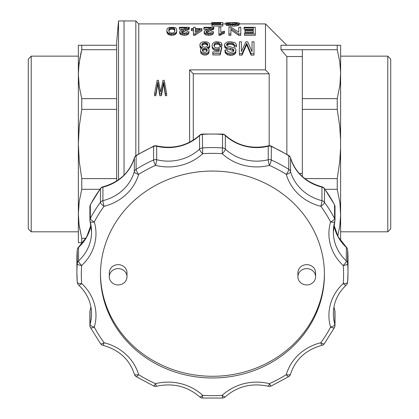 <?xml version="1.0" encoding="UTF-8"?>
<svg xmlns="http://www.w3.org/2000/svg" width="419" height="419" viewBox="0 0 419 419"><rect width="100%" height="100%" fill="white"/><g stroke="black" fill="none" stroke-linecap="round" stroke-linejoin="round"><path stroke-width="0.63" d="M116.676 180.982L116.676 42.167L118.53 20.95L118.53 179.741M138.773 153.878L138.773 23.899L135.829 20.95L124.04 20.95L124.04 175.126L124.04 20.95L118.53 20.95M31.226 231.817L28.277 228.874L28.277 59.089L31.226 56.146L31.226 231.817L78.363 231.817L78.363 62.829M81.768 98.654L79.238 86.461L78.363 74.173L79.039 63.426L81.768 49.699L81.768 45.262L78.363 45.262L78.363 242.701L81.768 242.701L81.768 238.264L79.039 224.553L78.363 213.79L79.238 201.502L81.768 189.309L81.768 178.599L79.243 161.378L78.363 143.984L79.238 126.606L81.768 109.364L81.768 98.654L116.676 98.654M116.676 49.699L81.768 49.699L80.474 55.02M116.676 109.364L81.768 109.364M116.676 45.262L81.768 45.262M82.742 242.701L81.768 242.701M80.134 56.649L78.599 67.847M85.89 238.264L81.768 238.264L79.238 226.056M99.89 189.309L81.768 189.309M116.676 178.599L81.768 178.599M78.421 216.916L78.489 218.383M78.489 218.404L78.547 219.347M212.051 45.519L212.428 44.058L213.276 42.911L214.973 41.926L217.236 41.67L220.535 42.45L221.572 43.377L221.95 44.676L220.064 44.817L219.121 43.178L217.236 42.712L214.879 43.377L213.936 45.378L214.785 47.321L215.822 47.839L218.084 47.913L219.781 46.881L221.667 47.101L221.667 48.51L220.158 54.947L212.805 54.947L212.805 51.867L218.838 51.867L219.593 48.588L216.764 49.348L214.973 49.044L213.465 48.211L212.428 46.954L212.051 45.519L212.428 48.363L212.428 46.954M135.829 20.95L135.829 155.732M189.608 142.203L189.608 69.873A1100.655 1016.876 180 0 1 193.29 73.802L269.176 73.802A1100.655 1016.876 180 0 0 265.489 69.873L189.608 69.873M193.29 140.119L193.29 73.802M269.176 145.733L269.176 73.802M207.677 45.472L206.394 44.367L204.786 44.1L202.618 44.702L202 45.561M207.148 51.034L205.829 49.929L204.786 49.851L203.844 49.929L202.508 50.992M209.694 44.953L209.034 46.734L206.96 47.839L207.997 48.211L209.034 49.426L208.845 51.542L207.997 52.679L206.677 53.417L204.881 53.669L201.675 52.595L200.827 51.464L200.45 50.28L200.638 49.426L201.015 48.74L202.712 47.839L201.487 47.321L200.073 45.802L199.884 44.885L200.261 43.513L201.298 42.513L202.901 41.863L206.866 41.863L208.374 42.581L209.411 43.581L209.694 44.953L209.6 47.274L208.463 48.583M233.833 49.735L232.419 48.814L227.14 47.687L226.009 47.101L225.155 46.446L224.495 44.817L225.249 43.178L227.234 42.057L230.062 41.67L234.776 42.513L236.285 44.262L236.473 45.378L234.493 45.446L233.362 43.513L231.477 42.979L228.177 43.11L226.951 43.785L226.48 44.744L227.423 46.017L234.776 48.059L235.813 49.426L235.907 50.28L235.342 52.108L234.588 52.841L230.628 53.92L227.706 53.417L225.726 52.029L224.872 50.044L226.857 49.966L227.988 51.705L230.534 52.349L233.174 51.705L233.739 51.066L233.833 49.735L233.833 50.709M237.206 22.987L233.812 22.579L225.794 22.862L234.472 22.485L239.092 22.94L239.092 23.584L238.432 23.941L234.19 24.695L234.19 26.088L230.136 26.062L226.171 25.177L226.171 23.773L228.151 23.684L232.304 24.344L236.264 23.941L237.206 23.454L237.206 22.987L237.206 23.454M235.887 24.538L235.887 25.931L234.19 26.088M226.951 43.785L226.747 45.472M227.517 43.377L227.517 44.77L226.951 45.179M219.121 43.178L219.121 44.566L218.273 44.168L216.01 44.231L214.879 44.77L214.109 46.038M219.781 43.854L219.781 45.247L219.121 44.566M166.678 93.835L165.437 93.835L165.437 95.71L163.609 83.742L161.373 95.71L159.838 95.71L157.774 83.742L155.831 95.71L154.532 95.71L154.532 93.835L157.13 80.322L158.424 80.322L160.666 92.028L162.965 80.322L164.201 80.322L166.678 93.835L166.678 95.71L165.437 95.71M205.829 48.51L203.844 48.51L202.524 49.505L202.335 50.28L203.089 51.705L204.786 52.349L205.829 52.186L207.148 51.066L207.148 49.578L206.583 48.965L205.829 48.51L205.829 49.929M206.583 48.965L206.583 50.385M220.797 23.124L220.797 22.584L220.797 23.124L212.501 23.124L212.501 24.281M202.524 49.505L202.524 50.924M165.437 93.835L163.845 83.308L163.609 82.035L163.609 83.742M163.845 83.308L163.845 85.031M207.808 44.33L207.808 44.885L207.054 43.314L205.64 42.78L205.64 44.168M206.394 42.979L206.394 44.367M206.677 53.417L206.677 54.863L204.881 55.114L203.089 54.779L201.675 54.035L200.827 52.894L200.45 50.28M207.997 52.679L207.997 54.119L206.677 54.863M217.236 42.712L217.236 44.1M218.273 42.78L218.273 44.168M233.456 53.417L233.456 54.863L232.136 55.198L230.628 55.366L227.706 54.863L225.726 53.464L225.155 52.495L224.872 50.044M234.588 52.841L234.588 54.281L233.456 54.863M234.305 44.608L234.305 46.001L233.362 44.906L231.477 44.367L229.12 44.299L227.517 44.77M234.493 45.446L234.493 46.844L234.305 46.001M247.697 41.8L252.034 51.705L252.034 41.8L254.014 41.8L254.014 53.669L251.091 53.669L246.66 43.314L242.035 53.669L239.396 53.669L239.396 41.8L241.375 41.8L241.375 51.542L245.906 41.8L247.697 41.8M205.64 42.78L203.655 42.843L202.052 43.99L201.769 44.885L202.712 46.519L204.881 47.247L206.111 47.028L207.054 46.519L207.808 44.885M202.052 43.99L202.052 45.383M209.128 50.28L208.845 52.977L207.997 54.119M239.396 53.669L239.396 55.114L242.035 55.114L242.035 53.669M234.19 24.695L232.21 24.768L232.21 26.156M229.12 42.911L229.12 44.299M230.157 42.911L230.157 44.299M252.034 51.705L252.034 43.183M235.907 50.28L235.813 52.574L234.588 54.281M245.812 45.095L245.812 46.493L242.035 55.114M246.377 44.058L246.377 45.451L245.812 46.493M241.375 51.542L241.375 43.183M199.884 44.885L200.073 47.2L200.073 45.802M207.525 43.785L207.525 45.179M235.038 22.616L235.038 24.061L229.408 24.087M235.536 24.093L235.038 24.061M236.075 22.684L236.075 23.977M163.609 82.035L161.373 93.835L159.838 93.835L157.774 82.035L157.303 86.592M157.539 83.308L157.539 85.031M220.797 22.584L211.558 22.584L222.777 22.485L222.777 24.695L211.935 24.695L211.935 24.281L220.797 24.281L220.797 23.391L212.501 23.391M211.935 24.695L211.935 26.088L222.777 26.088L222.777 24.695M159.838 93.835L159.838 95.71M161.373 93.835L161.373 95.71M235.342 52.108L235.342 53.543M235.813 51.144L235.813 52.574M224.495 44.817L224.684 47.059L224.684 45.661M208.185 47.394L208.185 48.363M202.995 48.965L202.995 50.385M226.009 47.101L226.009 48.51L224.684 47.059M227.14 47.687L227.14 49.102L226.009 48.51M202.618 43.314L202.618 44.702M236.735 22.804L236.735 23.742M231.477 42.979L231.477 44.367M232.514 43.178L232.514 44.566M164.023 84.601L164.023 86.34M203.655 42.843L203.655 44.231M204.786 42.712L204.786 44.1M163.138 84.439L163.138 86.178M163.316 83.632L163.316 85.356M227.774 22.914L227.774 23.705M228.439 22.736L228.439 23.783M200.638 46.661L200.638 48.07L200.073 47.2M227.706 53.417L227.706 54.863M229.12 53.752L229.12 55.198M207.148 49.578L207.148 51.003M232.21 24.768L228.439 24.475L226.171 23.773M216.01 42.843L216.01 44.231M158.482 86.665L158.482 88.435M209.034 46.734L209.034 48.143M200.827 51.464L200.827 52.894M201.675 52.595L201.675 54.035M226.574 52.757L226.574 54.198M208.845 51.542L208.845 52.977M209.6 45.87L209.6 47.274M230.628 53.92L230.628 55.366M214.879 43.377L214.879 44.77M232.136 53.752L232.136 55.198M237.395 24.26L237.395 25.653L235.887 25.931M238.432 23.941L238.432 25.339L237.395 25.653M246.66 43.314L246.377 45.451M225.726 52.029L225.726 53.464M230.796 22.584L230.796 24.03M232.398 22.574L232.398 24.019M221.667 47.101L220.158 53.501L212.805 53.501M228.439 24.475L228.439 25.863M230.136 24.674L230.136 26.062M204.881 53.669L204.881 55.114M157.303 84.848L155.831 93.835L154.532 93.835M233.812 22.579L233.812 24.024M211.558 22.584L211.558 24.03L212.501 24.03M203.089 53.333L203.089 54.779M225.155 51.066L225.155 52.495M226.669 44.194L226.669 45.331M218.273 49.117L218.273 50.537L216.764 50.767L214.973 50.463L213.465 49.625L212.428 48.363M219.226 50.149L218.273 50.537M207.054 43.314L207.054 44.702M233.362 43.513L233.362 44.906M233.928 43.99L233.928 45.383M213.465 48.211L213.465 49.625M214.973 49.044L214.973 50.463M236.473 45.378L236.473 46.776L234.493 46.844M155.831 93.835L155.831 95.71M229.476 22.642L229.476 24.082M246.943 43.99L246.943 45.383L246.66 44.702M225.155 46.446L225.155 47.85M230.44 48.436L230.44 49.851L227.14 49.102M227.114 24.155L227.114 25.554M251.091 53.669L251.091 55.114L246.943 45.383M254.014 53.669L254.014 55.114L251.091 55.114M220.064 44.817L220.064 46.21L219.781 45.247M228.177 43.11L228.177 44.498M239.092 23.584L239.092 24.988L238.432 25.339M239.28 23.228L239.092 24.988M265.489 69.873L265.489 23.899L239.28 23.899M253.327 29.293L244.083 29.293L244.083 27.282L255.307 27.282L255.307 35.327L244.46 35.327L244.46 33.033L253.327 33.033L253.327 32.174L245.026 32.174L245.026 30.016L253.327 30.016L253.327 29.293M201.932 30.66L194.955 35.275L193.447 35.275L193.447 29.299L191.368 29.299L191.368 28.612L193.447 28.612L193.447 27.282L195.333 27.282L195.333 28.612L201.932 28.612L201.932 30.66M193.447 30.66L191.368 30.66L191.368 29.299M238.804 32.232L238.804 27.282L240.784 27.282L240.784 33.965L238.71 33.965L230.879 28.502L230.879 33.965L228.9 33.965L228.9 27.282L231.068 27.282L238.804 32.232L238.804 28.649M240.784 33.965L240.784 35.327L238.71 35.327L230.879 29.869M230.879 33.965L230.879 35.327L228.9 35.327L228.9 33.965M203.912 27.963L203.912 27.282L213.816 27.282L212.59 28.502L208.154 30.22L206.268 31.378L206.268 32.373L206.834 32.797L208.814 33.18L210.888 32.75L211.642 31.645L213.533 31.776L213.156 34.018L210.699 35.175L208.72 35.327L205.42 34.683L204.1 33.185L204.477 30.98L206.74 29.691L211.359 27.963L203.912 27.963L203.912 29.33L207.656 29.33M213.816 27.518L213.816 28.885L213.25 29.471L206.488 32.535M179.395 27.963L179.395 27.282L189.294 27.282L188.068 28.502L183.637 30.22L181.752 31.378L181.752 32.373L182.317 32.797L184.297 33.18L186.371 32.75L187.125 31.645L189.011 31.776L188.634 34.018L186.183 35.175L184.203 35.327L180.903 34.683L179.583 33.185L179.961 30.98L182.223 29.691L186.843 27.963L179.395 27.963L179.395 29.33L183.14 29.33M189.294 27.518L189.294 28.885L188.728 29.471L181.972 32.535M176.755 31.582L176.284 33.551L174.681 34.829L171.848 35.327L169.679 35.028L168.171 34.3L167.228 33.227L166.851 31.582L167.04 29.183L167.417 28.429L169.114 27.518L173.833 27.35L175.341 27.754L176.472 28.686L176.755 31.582M201.272 48.562L200.638 48.07M220.792 32.232L224.469 31.158L224.469 33.368L221.829 34.253L220.132 35.327L218.907 35.327L218.907 27.282L220.792 27.282L220.792 32.232L220.792 28.649M226.171 24.302L225.794 24.292L225.794 22.862M233.739 51.066L232.419 50.233L230.44 49.851M221.95 44.676L221.95 46.074L220.064 46.21M157.774 82.035L157.774 83.742M220.797 23.391L220.797 24.281M201.487 47.321L201.487 48.41M233.362 49.274L233.362 50.694M216.764 49.348L216.764 50.767M220.158 53.501L220.158 54.947M232.419 48.814L232.419 50.233M158.073 84.193L158.073 85.932M214.219 44.194L214.219 45.587M203.844 48.51L203.844 49.929M204.786 48.436L204.786 49.851M247.414 44.953L247.414 46.352M174.775 30.906L174.021 29.545L171.848 29.121L169.679 29.545L168.878 30.906M197.873 30.66L195.333 30.66L195.333 32.326L200.141 29.299L195.333 29.299L195.333 32.326M224.469 32.006L220.792 33.42L220.792 34.782M221.829 32.892L221.829 34.253M220.792 33.42L220.132 33.965L220.132 35.327M220.132 33.965L218.907 33.965M223.055 32.373L223.055 33.735M176.755 30.22L176.661 32.651M176.661 31.289L176.284 33.551M176.284 32.19L175.624 32.892L175.624 34.253M175.624 32.892L174.681 33.468L174.681 34.829M174.681 33.468L173.456 33.813L173.456 35.175M173.456 33.813L171.848 33.965L171.848 35.327M171.848 33.965L170.716 33.866L170.716 35.227M170.716 33.866L169.679 33.667L169.679 35.028M169.679 33.667L168.831 33.321L168.831 34.683M168.831 33.321L168.171 32.939L168.171 34.3M168.171 32.939L167.7 32.42L167.7 33.782M167.7 32.42L167.228 31.87L167.228 33.227M167.228 31.87L166.945 31.111L166.945 32.473M166.945 31.111L166.851 30.22M173.927 32.609L174.681 31.645L174.87 30.22L174.681 28.874L174.021 28.178L170.716 27.858L169.019 28.874L168.737 30.22L169.019 31.645L169.679 32.562L171.848 33.18L173.927 32.609M174.681 28.874L174.681 30.241M174.021 28.178L174.021 29.545M173.078 27.858L173.078 29.225M171.848 27.754L171.848 29.121M170.716 27.858L170.716 29.225M169.679 28.178L169.679 29.545M169.019 28.874L169.019 30.241M189.011 31.776L188.634 34.018M188.634 32.656L187.597 33.373L187.597 34.735M187.597 33.373L186.183 33.813L186.183 35.175M186.183 33.813L184.203 33.965L184.203 35.327M184.203 33.965L182.412 33.766L182.412 35.128M182.412 33.766L180.903 33.321L180.903 34.683M180.903 33.321L179.961 32.609L179.961 33.97M179.961 32.609L179.583 31.823M189.105 27.754L189.105 29.121M188.728 28.104L188.728 29.471M188.068 28.502L188.068 29.869M187.031 28.911L187.031 30.278M185.617 29.456L185.617 30.817M183.637 30.22L183.637 31.582M182.317 30.854L182.317 32.216M181.752 31.378L181.469 31.912L181.752 32.373M238.71 33.965L238.71 35.327M201.932 29.299L194.955 33.913L194.955 35.275M194.955 33.913L193.447 33.913M255.307 33.965L244.46 33.965M253.327 33.033L253.327 30.812L245.026 30.812M253.327 30.016L253.327 27.926L244.083 27.926M213.627 27.754L213.627 29.121M213.25 28.104L213.25 29.471M212.59 28.502L212.59 29.869M211.548 28.911L211.548 30.278M210.134 29.456L210.134 30.817M208.154 30.22L208.154 31.582M206.834 30.854L206.834 32.216M206.268 31.378L205.986 31.912L206.268 32.373M213.533 31.776L213.156 34.018M213.156 32.656L212.119 33.373L212.119 34.735M212.119 33.373L210.699 33.813L210.699 35.175M210.699 33.813L208.72 33.965L208.72 35.327M208.72 33.965L206.928 33.766L206.928 35.128M206.928 33.766L205.42 33.321L205.42 34.683M205.42 33.321L204.477 32.609L204.477 33.97M204.477 32.609L204.1 31.823M387.774 231.817L387.774 56.146L390.723 59.089L390.723 228.874L387.774 231.817L340.637 231.817M337.787 236.133L339.762 226.066L340.621 215.324L339.966 203.037L337.232 189.309L337.232 178.599L339.757 161.388L340.579 148.336L340.637 45.262L280.96 45.262L280.96 49.699L286.853 56.528L302.324 56.528M325.003 189.309L337.232 189.309M304.817 178.599L337.232 178.599M340.637 240.721L340.579 139.621L339.757 126.59L337.232 109.364L337.232 98.654L339.961 84.947L340.621 72.639L339.762 61.897L337.232 49.699L337.232 45.262M337.232 98.654L302.324 98.654L302.324 109.364L337.232 109.364M299.239 173.44L302.324 173.44M286.853 154.323L286.853 56.528M302.324 98.654L302.324 49.699L280.96 49.699M302.324 49.699L337.232 49.699M302.324 176.519L302.324 109.364M334.755 310.495A4.42 1.634 163.8 0 1 334.828 310.652L334.828 310.652A4.42 1.634 163.8 0 1 334.849 310.825L334.849 324.358A44.351 40.973 -0 0 1 333.335 313.726C333.493 302.665 337.787 293.117 346.214 285.098A4.42 4.42 0 0 0 347.623 282.207A4.42 1.686 4.6 0 0 347.629 282.155A135.557 125.239 -0 0 0 348 272.821L347.623 282.207A4.42 1.686 4.6 0 1 343.219 283.537A4.42 1.194 47.3 0 0 346.214 285.098M333.953 306.959L334.828 310.652A4.42 4.42 0 0 1 335.001 311.883A4.42 4.085 180 0 0 334.849 310.825A44.351 40.973 180 0 1 333.948 306.991M100.523 188.445A4.42 4.42 0 0 1 103.022 186.774A4.42 0.435 76.1 0 0 102.938 187.12A4.42 4.085 -0 0 0 100.429 188.765A135.557 125.239 180 0 0 90.331 204.928A4.42 4.085 180 0 0 89.891 206.698L89.891 220.232A4.42 4.085 180 0 1 90.331 218.456A135.557 125.239 -0 0 1 100.429 202.298L100.429 188.765A4.42 1.398 -143.6 0 1 100.523 188.445L90.394 204.655A4.42 1.524 27.5 0 0 90.331 204.928L90.331 218.456A4.42 1.524 27.5 0 0 94.312 221.923A48.772 45.058 -0 0 1 81.674 265.489A131.137 121.154 180 0 0 81.674 283.537A4.42 1.194 132.7 0 1 78.678 285.098A4.42 4.42 0 0 1 77.269 282.207L76.892 272.821A135.557 125.239 -0 0 1 77.269 263.493L77.269 249.96A135.557 125.239 180 0 0 76.892 259.293L76.892 272.821A135.557 125.239 -0 0 0 77.269 282.155A4.42 1.686 -4.6 0 0 77.269 282.207A4.42 1.686 -4.6 0 0 81.674 283.537A48.772 45.058 0 0 1 94.312 327.108A4.42 1.524 152.5 0 1 90.394 327.459L100.523 343.669A4.42 1.398 -36.4 0 0 104.08 342.737A48.772 45.058 -0 0 1 138.6 374.633A4.42 0.953 122.2 0 1 136.248 376.681L153.721 386.004A4.42 0.733 -66 0 0 155.522 383.657A48.772 45.058 -0 0 1 202.681 395.332L202.372 398.05L222.52 398.05L222.217 395.332A48.772 45.058 0 0 1 269.375 383.657A4.42 0.733 66 0 0 271.172 386.004L288.649 376.681A4.42 0.953 -122.2 0 1 286.292 374.633A48.772 45.058 -0 0 1 320.813 342.737A131.137 121.154 180 0 0 330.581 327.108A4.42 1.634 -16.2 0 0 334.849 324.358A4.42 4.085 180 0 1 335.001 325.416L335.001 311.883M100.466 274.513A111.983 103.456 180 0 0 212.449 377.969A111.983 103.456 180 0 0 324.426 274.513A111.983 103.456 180 0 0 212.449 171.057A111.983 103.456 180 0 0 100.466 274.513M100.471 273.67A111.983 103.456 180 0 0 212.449 376.278A111.983 103.456 180 0 0 324.426 273.67M90.394 327.459A4.42 4.42 0 0 1 89.891 325.416A4.42 4.085 -0 0 1 90.043 324.358A4.42 1.634 -163.8 0 0 94.312 327.108A131.137 121.154 180 0 0 104.08 342.737A4.42 0.435 103.9 0 1 103.022 345.34C119.122 349.881 129.571 359.492 134.358 374.172L134.358 374.172A4.42 1.634 163.9 0 0 138.6 374.633A131.137 121.154 180 0 0 155.522 383.657A4.42 0.44 76.1 0 0 156.586 386.255C173.052 382.725 187.419 386.266 199.674 396.887A4.42 1.199 132.8 0 0 202.681 395.332A131.137 121.154 180 0 0 222.217 395.332A4.42 1.199 47.2 0 0 225.218 396.887C237.473 386.266 251.84 382.725 268.307 386.255A4.42 0.44 103.9 0 0 269.375 383.657A131.137 121.154 180 0 0 286.292 374.633A4.42 1.634 16.1 0 0 290.54 374.172L290.54 374.172C295.327 359.492 305.77 349.881 321.876 345.34A4.42 4.42 0 0 0 324.369 343.669L334.503 327.459A4.42 1.524 -152.5 0 1 330.581 327.108A48.772 45.058 -0 0 1 343.219 283.537A131.137 121.154 180 0 0 343.219 265.489A4.42 1.194 -47.3 0 0 346.34 260.911A44.351 40.973 0 0 1 333.335 231.917A44.351 40.973 0 0 1 334.755 221.62M324.369 343.669A4.42 1.398 36.4 0 1 320.813 342.737A4.42 0.435 76.1 0 0 321.876 345.34M89.891 325.416L89.891 311.883A4.42 4.085 -0 0 1 90.043 310.825A44.351 40.973 180 0 0 90.944 306.991M90.137 310.495A4.42 1.634 16.2 0 0 90.069 310.652L90.069 310.652A4.42 1.634 16.2 0 0 90.043 310.825L90.043 324.358A44.351 40.973 0 0 0 91.562 313.726C91.4 302.665 87.105 293.117 78.678 285.098M347.613 249.839A4.42 1.686 175.4 0 1 347.623 249.907A4.42 1.686 175.4 0 1 347.629 249.96L347.629 263.493A4.42 1.686 175.4 0 1 343.219 265.489A48.772 45.058 0 0 1 330.581 221.923A131.137 121.154 180 0 0 320.813 206.289A48.772 45.058 -0 0 1 286.292 174.398A131.137 121.154 180 0 0 269.375 165.374A4.42 0.44 -103.9 0 1 268.228 159.739A4.42 4.085 180 0 1 271.292 160A135.557 125.239 -0 0 1 288.78 169.328L288.78 155.8A4.42 0.953 -57.8 0 0 288.649 155.433L271.172 146.111A4.42 0.733 114 0 1 271.292 146.467L271.292 160A4.42 0.733 114 0 1 269.375 165.374A48.772 45.058 -0 0 1 222.217 153.7A131.137 121.154 180 0 0 202.681 153.7A4.42 1.199 -132.8 0 1 199.549 149.122A4.42 4.085 180 0 1 202.351 147.933A135.557 125.239 -0 0 1 222.547 147.933L222.52 134.064L202.372 134.064L202.681 153.7A48.772 45.058 0 0 1 155.522 165.374A131.137 121.154 180 0 0 138.6 174.398A4.42 1.634 -163.9 0 1 134.331 171.649A4.42 4.085 180 0 1 136.112 169.328A135.557 125.239 0 0 1 153.6 160L153.6 146.467A4.42 0.733 -114 0 1 153.721 146.111L136.248 155.433A4.42 0.953 57.8 0 0 136.112 155.8L136.112 169.328A4.42 0.953 57.8 0 0 138.6 174.398A48.772 45.058 -0 0 1 104.08 206.289A131.137 121.154 180 0 0 94.312 221.923A4.42 1.634 163.8 0 1 90.069 221.462L90.069 221.462A4.42 1.634 163.8 0 1 90.043 221.29A4.42 4.085 180 0 1 89.891 220.232A4.42 4.42 0 0 0 90.069 221.462L91.562 231.917A44.351 40.973 -0 0 1 78.552 260.911L78.552 247.378A44.351 40.973 180 0 0 90.944 225.181M81.674 265.489A4.42 1.194 -132.7 0 1 78.552 260.911A4.42 4.085 -0 0 0 77.269 263.493A4.42 1.686 -175.4 0 0 81.674 265.489M76.892 259.293L77.269 249.907A4.42 1.686 -175.4 0 0 77.269 249.96A4.42 4.085 -0 0 1 78.552 247.378A4.42 1.194 47.3 0 1 78.678 247.016A4.42 4.42 0 0 0 77.269 249.907A4.42 1.686 -175.4 0 1 77.279 249.839M104.08 206.289A4.42 0.435 -103.9 0 1 102.938 200.654L102.938 187.12A44.351 40.973 180 0 0 134.331 158.12L134.331 171.649A44.351 40.973 -0 0 1 102.938 200.654A4.42 4.085 -0 0 0 100.429 202.298A4.42 1.398 -143.6 0 0 104.08 206.289M103.022 186.774C119.122 182.234 129.571 172.623 134.358 157.942L134.358 157.942A4.42 1.634 16.1 0 0 134.331 158.12A4.42 4.085 180 0 1 136.112 155.8A135.557 125.239 180 0 1 153.6 146.467A4.42 4.085 -0 0 1 156.669 146.205A44.351 40.973 180 0 0 199.549 135.588L199.549 149.122A44.351 40.973 0 0 1 156.669 159.739L156.669 146.205A4.42 0.44 103.9 0 0 156.586 145.859A4.42 4.42 0 0 0 153.721 146.111M155.522 165.374A4.42 0.44 -76.1 0 0 156.669 159.739A4.42 4.085 -0 0 0 153.6 160A4.42 0.733 -114 0 0 155.522 165.374M156.586 145.859C173.052 149.389 187.419 145.849 199.674 135.227A4.42 1.199 47.2 0 0 199.549 135.588A4.42 4.085 180 0 1 202.351 134.399A135.557 125.239 180 0 1 222.547 134.399A4.42 4.085 -0 0 1 225.343 135.588A44.351 40.973 180 0 0 268.228 146.205L268.228 159.739A44.351 40.973 -0 0 1 225.343 149.122L225.343 135.588A4.42 1.199 132.8 0 0 225.218 135.227A4.42 4.42 0 0 0 222.52 134.064M222.217 153.7A4.42 1.199 -47.2 0 0 225.343 149.122A4.42 4.085 -0 0 0 222.547 147.933L222.217 153.7M225.218 135.227C237.473 145.849 251.84 149.389 268.307 145.859A4.42 0.44 76.1 0 0 268.228 146.205A4.42 4.085 180 0 1 271.292 146.467A135.557 125.239 180 0 1 288.78 155.8A4.42 4.085 -0 0 1 290.561 158.12A44.351 40.973 180 0 0 321.954 187.12L321.954 200.654A44.351 40.973 -0 0 1 290.561 171.649L290.561 158.12A4.42 1.634 163.9 0 0 290.54 157.942L290.54 157.942A4.42 4.42 0 0 0 288.649 155.433M333.335 231.917L334.828 221.462A4.42 1.634 16.2 0 1 330.581 221.923A4.42 1.524 -27.5 0 0 334.566 218.456L334.566 204.928A135.557 125.239 180 0 0 324.468 188.765L324.468 202.298A4.42 1.398 143.6 0 1 320.813 206.289A4.42 0.435 -76.1 0 0 321.954 200.654A4.42 4.085 180 0 1 324.468 202.298A135.557 125.239 0 0 1 334.566 218.456A4.42 4.085 -0 0 1 335.001 220.232A4.42 4.085 -0 0 1 334.849 221.29A4.42 1.634 16.2 0 1 334.828 221.462L334.828 221.462A4.42 4.42 0 0 0 335.001 220.232L335.001 206.698A4.42 4.42 0 0 0 334.503 204.655L324.369 188.445A4.42 1.398 143.6 0 1 324.468 188.765A4.42 4.085 180 0 0 321.954 187.12A4.42 0.435 103.9 0 0 321.876 186.774C305.77 182.234 295.327 172.623 290.54 157.942M286.292 174.398A4.42 1.634 -16.1 0 0 290.561 171.649A4.42 4.085 -0 0 0 288.78 169.328A4.42 0.953 -57.8 0 1 286.292 174.398M334.503 204.655A4.42 1.524 -27.5 0 1 334.566 204.928A4.42 4.085 -0 0 1 335.001 206.698M333.953 225.15L338.227 236.939L346.214 247.016A4.42 1.194 132.7 0 1 346.34 247.378L346.34 260.911A4.42 4.085 180 0 1 347.629 263.493A135.557 125.239 -0 0 1 348 272.821L348 259.293A135.557 125.239 180 0 0 347.629 249.96A4.42 4.085 180 0 0 346.34 247.378A44.351 40.973 180 0 1 333.948 225.181M126.988 276.77L126.988 272.821A8.841 8.165 180 0 0 118.148 264.656A8.841 8.165 180 0 0 109.307 272.821L109.307 276.77A8.841 8.165 180 0 0 118.148 284.936A8.841 8.165 180 0 0 126.988 276.77A8.841 8.165 180 0 0 118.148 268.605A8.841 8.165 180 0 0 109.307 276.77M315.586 276.77L315.586 272.821A8.841 8.165 180 0 0 306.745 264.656A8.841 8.165 180 0 0 297.904 272.821L297.904 276.77A8.841 8.165 180 0 0 306.745 284.936A8.841 8.165 180 0 0 315.586 276.77A8.841 8.165 180 0 0 306.745 268.605A8.841 8.165 180 0 0 297.904 276.77M90.137 221.62A44.351 40.973 -0 0 1 91.562 231.917M78.363 56.146L31.226 56.146M225.794 23.899L222.777 23.899M211.558 23.899L138.773 23.899M340.637 56.146L387.774 56.146M302.324 45.262L286.853 45.262L265.489 23.899M346.214 247.016A4.42 4.42 0 0 1 347.623 249.907L348 259.293M288.649 376.681A4.42 4.42 0 0 0 290.54 374.172M268.307 386.255A4.42 4.42 0 0 0 271.172 386.004M222.52 398.05A4.42 4.42 0 0 0 225.218 396.887M199.674 396.887A4.42 4.42 0 0 0 202.372 398.05M153.721 386.004A4.42 4.42 0 0 0 156.586 386.255M134.358 374.172A4.42 4.42 0 0 0 136.248 376.681M100.523 343.669A4.42 4.42 0 0 0 103.022 345.34M90.939 306.959L90.069 310.652A4.42 4.42 0 0 0 89.891 311.883M78.678 247.016L86.665 236.939L90.939 225.15M90.394 204.655A4.42 4.42 0 0 0 89.891 206.698M136.248 155.433A4.42 4.42 0 0 0 134.358 157.942M202.372 134.064A4.42 4.42 0 0 0 199.674 135.227M271.172 146.111A4.42 4.42 0 0 0 268.307 145.859M324.369 188.445A4.42 4.42 0 0 0 321.876 186.774M334.503 327.459A4.42 4.42 0 0 0 335.001 325.416"/></g></svg>
